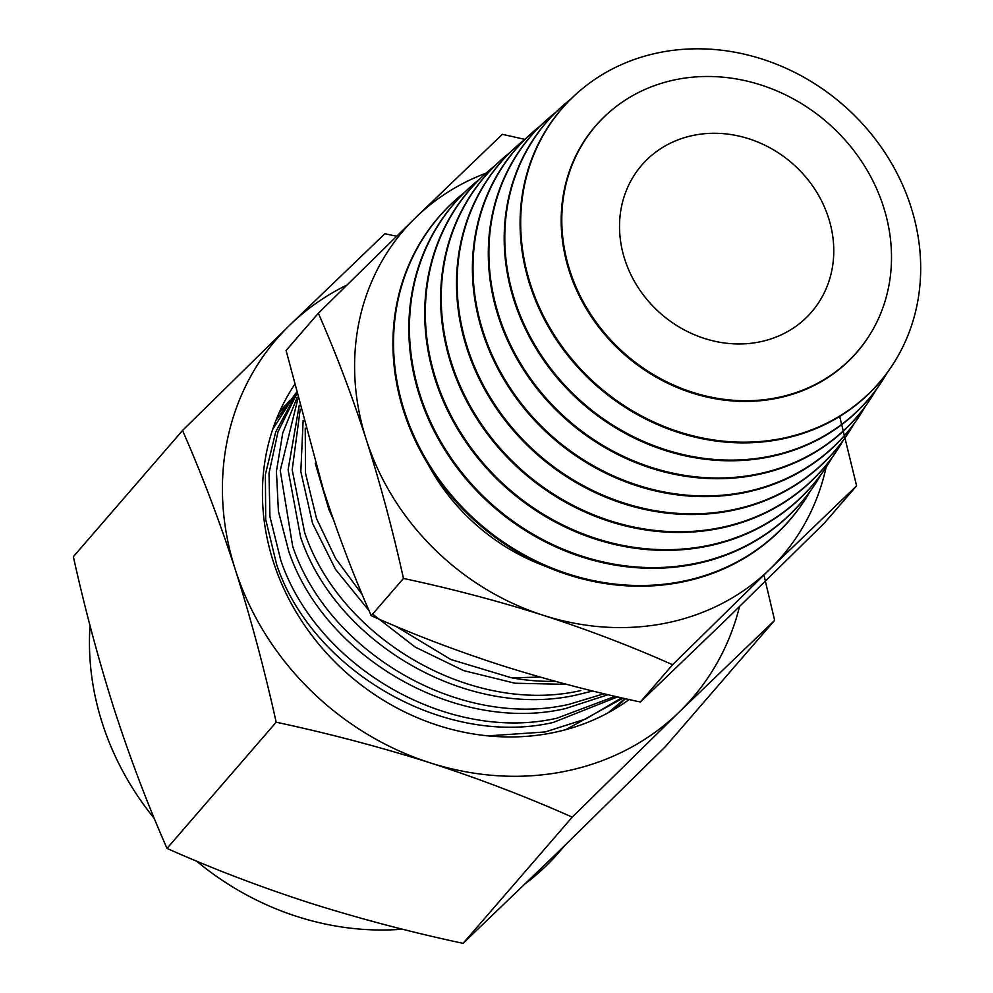 <?xml version="1.0" encoding="UTF-8"?>
<svg xmlns="http://www.w3.org/2000/svg" width="993" height="993" viewBox="0 0 993 993"><rect width="100%" height="100%" fill="white"/><g stroke="black" fill="none" stroke-linecap="round" stroke-linejoin="round"><path stroke-width="1.49" d="M299.228 405.318L288.094 469.85L300.594 537.126C336.279 643.96 469.019 719.9 577.206 694.815L592.759 690.991M604.104 693.735L568.964 704.347C460.529 729.396 328.497 653.146 292.674 546.274L280.237 470.496L297.726 399.409M580.905 690.532C472.469 715.581 340.45 639.331 304.615 532.471L292.19 469.863L300.234 409.228M297.217 397.386L282.757 432.973L276.426 471.315L278.4 511.147L288.64 550.941C324.326 657.776 457.078 733.715 565.265 708.63L608.101 694.69M303.138 420.349L300.829 471.551L312.534 523.311L335.572 569.448L369.061 610.67M372.598 614.121L415.223 647.113L463.582 670.585L514.97 683.234L566.631 684.351M615.089 696.316L557.011 718.162C448.575 743.211 316.556 666.948 280.721 560.089L269.935 516.559L269.004 473.264L277.99 431.856L296.497 394.506M362.284 594.708L335.597 558.426L316.556 518.656L305.521 473.227L305.236 428.157M555.36 681.322A224.716 199.866 -139.1 0 1 511.705 677.859L450.872 659.513L395.735 626.235M296.299 393.675L275.731 431.905L265.392 474.455L265.702 519.538L276.699 564.744C312.385 671.578 445.125 747.518 553.312 722.432L617.547 696.887M540.08 677.065L511.705 677.859M315.228 463.297L328.931 509.595L333.4 519.538M621.655 697.818L585.733 719.006L545.07 731.978L488.059 735.85M272.641 429.51L295.169 394.01M296.1 392.88L275.942 420.399M565.849 729.632L623.008 698.129M318.331 313.229L286.096 350.504L323.284 489.326C337.67 533.663 353.657 575.791 371.233 615.697C412.281 633.993 455.34 650.44 500.422 665.074C545.716 679.423 592.362 691.724 640.373 702.001L726.988 618.776L824.364 523.1L856.599 485.825L769.997 569.051L672.609 664.727C631.573 646.443 588.514 629.984 543.432 615.35C498.138 601.013 451.48 588.7 403.468 578.435C392.843 530.498 380.443 484.212 366.28 439.601C351.82 395.102 335.833 352.974 318.331 313.229L415.707 217.554L502.321 134.328L524.9 139.38M640.373 702.001L672.609 664.727M839.681 416.439L856.599 485.825M371.233 615.697L403.468 578.435M278.896 413.274L289.708 400.44M624.969 698.575L608.312 712.689M486.098 173.13A249.69 222.072 40.9 0 0 415.707 217.554A249.69 222.072 40.9 0 0 366.28 439.601A249.69 222.072 40.9 0 0 543.432 615.35A249.69 222.072 40.9 0 0 769.997 569.051A249.69 222.072 40.9 0 0 826.114 467.231M285.562 405.057L279.306 412.368M614.034 709.449L625.466 698.687M545.74 566.37A197.681 175.823 -139.1 0 1 428.38 464.861M619.942 705.489L618.825 706.544M804.901 499.876A231.878 206.234 -139.1 0 1 804.702 500.199A231.878 206.234 -139.1 0 1 590.016 580.706A231.878 206.234 -139.1 0 1 403.791 411.623A231.878 206.234 -139.1 0 1 456.557 199.059A231.878 206.234 -139.1 0 1 456.842 198.811M810.201 491.262A231.766 206.147 -139.1 0 1 805.112 499.553A231.766 206.147 -139.1 0 1 590.525 580.024A231.766 206.147 -139.1 0 1 404.399 411.015A231.766 206.147 -139.1 0 1 457.128 198.563A231.766 206.147 -139.1 0 1 464.6 192.332M815.874 482.983A229.11 203.776 -139.1 0 1 815.663 483.306A229.11 203.776 -139.1 0 1 603.545 562.857A229.11 203.776 -139.1 0 1 419.555 395.785A229.11 203.776 -139.1 0 1 471.687 185.778A229.11 203.776 -139.1 0 1 471.973 185.517M821.161 474.369A228.998 203.677 -139.1 0 1 816.085 482.66A228.998 203.677 -139.1 0 1 604.067 562.175A228.998 203.677 -139.1 0 1 420.163 395.189A228.998 203.677 -139.1 0 1 472.258 185.269A228.998 203.677 -139.1 0 1 479.743 179.05M624.783 259.434A112.259 99.846 -139.1 0 1 641.739 165.173A112.259 99.846 -139.1 0 1 744.824 137.568A112.259 99.846 -139.1 0 1 828.51 217.802A112.259 99.846 -139.1 0 1 811.554 312.063A112.259 99.846 -139.1 0 1 708.468 339.668A112.259 99.846 -139.1 0 1 624.783 259.434M569.883 270.655A172.77 153.667 -139.1 0 1 609.193 112.283A172.77 153.667 -139.1 0 1 883.422 206.581A172.77 153.667 -139.1 0 1 868.59 336.652A172.77 153.667 -139.1 0 1 708.63 396.641A172.77 153.667 -139.1 0 1 569.883 270.655M826.846 466.102A226.33 201.306 -139.1 0 1 826.635 466.425A226.33 201.306 -139.1 0 1 617.087 544.996A226.33 201.306 -139.1 0 1 435.319 379.959A226.33 201.306 -139.1 0 1 486.818 172.484A226.33 201.306 -139.1 0 1 487.104 172.236M868.379 336.975A172.881 153.754 -139.1 0 1 868.167 337.297A172.881 153.754 -139.1 0 1 708.108 397.324A172.881 153.754 -139.1 0 1 569.274 271.263A172.881 153.754 -139.1 0 1 608.61 112.792A172.881 153.754 -139.1 0 1 608.895 112.532M832.134 457.475A226.23 201.207 -139.1 0 1 827.057 465.779A226.23 201.207 -139.1 0 1 617.609 544.325A226.23 201.207 -139.1 0 1 435.927 379.351A226.23 201.207 -139.1 0 1 487.402 171.975A226.23 201.207 -139.1 0 1 494.874 165.757M910.879 206.643A209.597 186.423 -139.1 0 1 892.881 364.443A209.597 186.423 -139.1 0 1 698.824 437.218A209.597 186.423 -139.1 0 1 530.498 284.383A209.597 186.423 -139.1 0 1 578.187 92.25A209.597 186.423 -139.1 0 1 910.879 206.643M892.67 364.766A209.709 186.51 -139.1 0 1 892.459 365.089A209.709 186.51 -139.1 0 1 698.315 437.901A209.709 186.51 -139.1 0 1 529.902 284.979A209.709 186.51 -139.1 0 1 577.616 92.746A209.709 186.51 -139.1 0 1 577.901 92.498M837.819 449.208A223.562 198.836 -139.1 0 1 837.608 449.531A223.562 198.836 -139.1 0 1 630.629 527.146A223.562 198.836 -139.1 0 1 451.083 364.133A223.562 198.836 -139.1 0 1 501.949 159.203A223.562 198.836 -139.1 0 1 502.235 158.942M843.094 440.594A223.462 198.749 -139.1 0 1 838.03 448.886A223.462 198.749 -139.1 0 1 631.138 526.476A223.462 198.749 -139.1 0 1 451.691 363.525A223.462 198.749 -139.1 0 1 502.532 158.694A223.462 198.749 -139.1 0 1 510.005 152.475M886.972 373.02A212.365 188.881 -139.1 0 1 881.908 381.337A212.365 188.881 -139.1 0 1 685.294 455.067A212.365 188.881 -139.1 0 1 514.734 300.209A212.365 188.881 -139.1 0 1 563.056 105.531A212.365 188.881 -139.1 0 1 570.553 99.325M881.697 381.647A212.477 188.98 -139.1 0 1 881.486 381.97A212.477 188.98 -139.1 0 1 684.773 455.75A212.477 188.98 -139.1 0 1 514.138 300.805A212.477 188.98 -139.1 0 1 562.485 106.04A212.477 188.98 -139.1 0 1 562.77 105.792M848.792 432.315A220.794 196.378 -139.1 0 1 848.581 432.638A220.794 196.378 -139.1 0 1 644.159 509.297A220.794 196.378 -139.1 0 1 466.847 348.295A220.794 196.378 -139.1 0 1 517.08 145.909A220.794 196.378 -139.1 0 1 517.378 145.661M854.067 423.701A220.682 196.279 -139.1 0 1 849.003 431.992A220.682 196.279 -139.1 0 1 644.68 508.615A220.682 196.279 -139.1 0 1 467.455 347.699A220.682 196.279 -139.1 0 1 517.663 145.4A220.682 196.279 -139.1 0 1 525.148 139.194M876 389.914A215.146 191.351 -139.1 0 1 870.935 398.218A215.146 191.351 -139.1 0 1 671.752 472.916A215.146 191.351 -139.1 0 1 498.97 316.035A215.146 191.351 -139.1 0 1 547.925 118.825A215.146 191.351 -139.1 0 1 555.41 112.619M870.724 398.541A215.245 191.45 -139.1 0 1 870.526 398.863A215.245 191.45 -139.1 0 1 671.231 473.599A215.245 191.45 -139.1 0 1 498.374 316.643A215.245 191.45 -139.1 0 1 547.354 119.334A215.245 191.45 -139.1 0 1 547.639 119.073M859.764 415.434A218.013 193.908 -139.1 0 1 859.553 415.757A218.013 193.908 -139.1 0 1 657.701 491.448A218.013 193.908 -139.1 0 1 482.61 332.469A218.013 193.908 -139.1 0 1 532.211 132.615A218.013 193.908 -139.1 0 1 532.509 132.367M865.04 406.807A217.914 193.821 -139.1 0 1 859.963 415.111A217.914 193.821 -139.1 0 1 658.21 490.765A217.914 193.821 -139.1 0 1 483.206 331.873A217.914 193.821 -139.1 0 1 532.794 132.119A217.914 193.821 -139.1 0 1 540.279 125.9M572.229 817.14C527.097 797.019 479.718 778.922 430.13 762.823C380.307 747.046 328.993 733.504 276.178 722.209C264.486 669.481 250.857 618.577 235.279 569.51C219.366 520.543 201.778 474.207 182.526 430.49L73.358 556.701C84.988 609.23 98.63 660.134 114.257 709.412C130.095 758.193 147.684 804.529 167.01 848.419C212.154 868.54 259.521 886.65 309.121 902.736C358.945 918.513 410.258 932.055 463.073 943.35L558.339 851.808L665.459 746.562L774.627 620.352L679.349 711.894L572.229 817.14L463.073 943.35M276.178 722.209L167.01 848.419M565.104 845.217L559.27 851.969A274.651 244.278 -139.1 0 1 525.942 883.174M402.401 929.2A274.651 244.278 -139.1 0 1 196.453 861.055M154.337 818.53A274.651 244.278 -139.1 0 1 102.316 723.227A274.651 244.278 -139.1 0 1 90.028 625.615M739.524 606.562A274.651 244.278 -139.1 0 1 679.349 711.894A274.651 244.278 -139.1 0 1 430.13 762.823A274.651 244.278 -139.1 0 1 235.279 569.51A274.651 244.278 -139.1 0 1 289.646 325.245L384.912 233.703L396.517 236.26M182.526 430.49L289.646 325.245A274.651 244.278 -139.1 0 1 346.731 285.152M294.201 385.172A232.71 206.978 40.9 0 0 273.336 561.728A232.71 206.978 40.9 0 0 629.19 699.531M763.915 574.959L774.627 620.352M805.112 499.553L804.702 500.199M816.085 482.66L815.663 483.306M868.59 336.652L868.167 337.297M827.057 465.779L826.635 466.425M892.881 364.443L892.459 365.089M838.03 448.886L837.608 449.531M881.908 381.337L881.486 381.97M849.003 431.992L848.581 432.638M870.935 398.218L870.526 398.863M859.963 415.111L859.553 415.757"/></g></svg>
